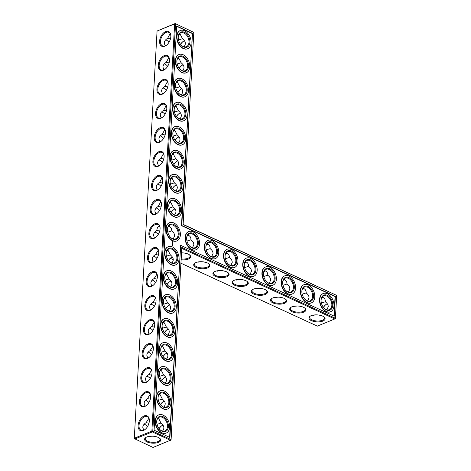 <?xml version="1.0" encoding="UTF-8"?>
<svg xmlns="http://www.w3.org/2000/svg" width="471" height="471" viewBox="0 0 471 471"><rect width="100%" height="100%" fill="white"/><g stroke="black" fill="none" stroke-linecap="round" stroke-linejoin="round"><path stroke-width="0.71" d="M183.125 224.367L193.822 32.381L183.125 224.367L336.683 295.411L335.405 318.278L181.8 247.416L171.055 439.584L152.775 431.153L152.298 431.913L170.579 440.344L171.055 439.584L171.073 439.979L153.004 447.45L134.317 438.619L134.3 438.23L151.874 431.118L174.641 23.915L175.13 23.55L157.067 31.021L134.3 438.23L134.73 439.019L152.298 431.913L151.874 431.118L152.775 431.153L175.542 23.944L174.641 23.915L157.067 31.021M187.364 235.677A8.107 3.497 -176.8 0 0 188.559 235.435M206.563 244.537A8.107 3.497 -176.8 0 0 207.758 244.29M225.762 253.392A8.107 3.497 -176.8 0 0 226.957 253.151M244.961 262.247A8.107 3.497 -176.8 0 0 246.156 262.006M264.166 271.108A8.107 3.497 -176.8 0 0 265.361 270.866M283.365 279.962A8.107 3.497 -176.8 0 0 284.561 279.721M302.565 288.823A8.107 3.497 -176.8 0 0 303.76 288.582M321.77 297.678A8.107 3.497 -176.8 0 0 322.959 297.436M180.623 44.386A8.107 4.94 114.8 0 1 182.954 41.607M179.274 68.407A8.107 4.94 114.8 0 1 181.612 65.628M177.932 92.428A8.107 4.94 114.8 0 1 180.269 89.649M176.59 116.449A8.107 4.94 114.8 0 1 178.927 113.67M175.247 140.47A8.107 4.94 114.8 0 1 177.585 137.691M173.905 164.491A8.107 4.94 114.8 0 1 176.242 161.712M172.563 188.512A8.107 4.94 114.8 0 1 174.9 185.733M171.22 212.533A8.107 4.94 114.8 0 1 173.552 209.754M183.078 224.549L336.683 295.411L335.423 318.673L335.405 318.278L334.928 319.032L181.782 248.388L181.8 247.416M187.222 235.965A7.465 3.22 -176.8 0 0 188.859 235.559M206.422 244.82A7.465 3.22 -176.8 0 0 208.058 244.42M225.621 253.681A7.465 3.22 -176.8 0 0 227.257 253.274M244.826 262.535A7.465 3.22 -176.8 0 0 246.463 262.135M264.025 271.396A7.465 3.22 -176.8 0 0 265.662 270.99M283.224 280.251A7.465 3.22 -176.8 0 0 284.861 279.851M302.423 289.112A7.465 3.22 -176.8 0 0 304.06 288.705M321.628 297.966A7.465 3.22 -176.8 0 0 323.265 297.566M180.546 44.292A7.465 4.551 114.8 0 1 182.777 41.742A7.465 4.551 114.8 0 1 184.326 40.818A7.465 4.551 114.8 0 1 184.479 40.765M179.204 68.313A7.465 4.551 114.8 0 1 181.435 65.763A7.465 4.551 114.8 0 1 182.983 64.845A7.465 4.551 114.8 0 1 183.137 64.786M177.861 92.334A7.465 4.551 114.8 0 1 180.093 89.784A7.465 4.551 114.8 0 1 181.641 88.866A7.465 4.551 114.8 0 1 181.788 88.807M176.519 116.355A7.465 4.551 114.8 0 1 178.75 113.805A7.465 4.551 114.8 0 1 180.299 112.887A7.465 4.551 114.8 0 1 180.446 112.828M175.177 140.376A7.465 4.551 114.8 0 1 177.408 137.826A7.465 4.551 114.8 0 1 178.956 136.908A7.465 4.551 114.8 0 1 179.104 136.849M173.834 164.397A7.465 4.551 114.8 0 1 176.066 161.847A7.465 4.551 114.8 0 1 177.614 160.929A7.465 4.551 114.8 0 1 177.761 160.87M172.492 188.418A7.465 4.551 114.8 0 1 174.723 185.868A7.465 4.551 114.8 0 1 176.272 184.95A7.465 4.551 114.8 0 1 176.419 184.891M171.15 212.439A7.465 4.551 114.8 0 1 173.375 209.889A7.465 4.551 114.8 0 1 174.929 208.971A7.465 4.551 114.8 0 1 175.077 208.912M147.27 426.308A8.107 5.393 -112 0 1 147.517 426.614A7.465 4.969 -112 0 0 147.37 426.42A7.465 4.969 -112 0 0 144.915 424.495A7.465 4.969 -112 0 0 144.15 424.212M148.612 402.287A8.107 5.393 -112 0 1 148.86 402.593A7.465 4.969 -112 0 0 148.712 402.399A7.465 4.969 -112 0 0 146.257 400.474A7.465 4.969 -112 0 0 145.492 400.191M149.955 378.266A8.107 5.393 -112 0 1 150.202 378.572M151.303 354.245A8.107 5.393 -112 0 1 151.544 354.551A7.465 4.969 -112 0 0 151.397 354.357A7.465 4.969 -112 0 0 148.942 352.432A7.465 4.969 -112 0 0 148.177 352.149M152.645 330.224A8.107 5.393 -112 0 1 152.892 330.53A7.465 4.969 -112 0 0 152.739 330.336A7.465 4.969 -112 0 0 150.284 328.411A7.465 4.969 -112 0 0 149.519 328.128M153.988 306.203A8.107 5.393 -112 0 1 154.235 306.509M155.33 282.182A8.107 5.393 -112 0 1 155.577 282.488A7.465 4.969 -112 0 0 155.43 282.294A7.465 4.969 -112 0 0 152.975 280.369A7.465 4.969 -112 0 0 152.21 280.086M156.672 258.161A8.107 5.393 -112 0 1 156.92 258.467A7.465 4.969 -112 0 0 156.772 258.273A7.465 4.969 -112 0 0 154.317 256.348A7.465 4.969 -112 0 0 153.552 256.065M158.015 234.14A8.107 5.393 -112 0 1 158.262 234.446A7.465 4.969 -112 0 0 158.115 234.252A7.465 4.969 -112 0 0 155.66 232.327A7.465 4.969 -112 0 0 154.894 232.044M159.357 210.119A8.107 5.393 -112 0 1 159.604 210.425A7.465 4.969 -112 0 0 159.457 210.231A7.465 4.969 -112 0 0 157.002 208.306A7.465 4.969 -112 0 0 156.237 208.023M160.699 186.098A8.107 5.393 -112 0 1 160.947 186.404M162.042 162.077A8.107 5.393 -112 0 1 162.289 162.383A7.465 4.969 -112 0 0 162.142 162.189A7.465 4.969 -112 0 0 159.687 160.264A7.465 4.969 -112 0 0 158.921 159.981M163.39 138.056A8.107 5.393 -112 0 1 163.631 138.362A7.465 4.969 -112 0 0 163.484 138.168A7.465 4.969 -112 0 0 161.029 136.243A7.465 4.969 -112 0 0 160.264 135.96M164.732 114.035A8.107 5.393 -112 0 1 164.98 114.341M166.075 90.014A8.107 5.393 -112 0 1 166.322 90.32A7.465 4.969 -112 0 0 166.175 90.126A7.465 4.969 -112 0 0 163.714 88.201A7.465 4.969 -112 0 0 162.948 87.918M167.417 65.987A8.107 5.393 -112 0 1 167.664 66.299A7.465 4.969 -112 0 0 167.517 66.105A7.465 4.969 -112 0 0 165.062 64.18A7.465 4.969 -112 0 0 164.297 63.897M168.759 41.966A8.107 5.393 -112 0 1 169.007 42.278A7.465 4.969 -112 0 0 168.859 42.084A7.465 4.969 -112 0 0 166.404 40.159A7.465 4.969 -112 0 0 165.639 39.876M193.822 32.381L175.13 23.55L193.822 32.381M192.504 33.353L181.765 225.521L335.37 296.383L334.263 316.176L180.658 245.314L169.913 437.482L154.094 430.182L176.684 26.052L192.504 33.353L181.465 225.638L335.075 296.5L333.98 316.047M325.82 304.637A8.107 4.94 -65.2 0 0 323.483 307.416M186.981 241.046L190.99 239.745M192.445 247.811L193.816 244.749C193.869 242.901 192.927 241.276 190.99 239.874C190.99 237.708 190.266 236.259 188.812 235.541L187.635 235.223M206.18 249.907L210.196 248.6M211.644 256.671L213.016 253.604C213.069 251.755 212.133 250.136 210.196 248.735C210.19 246.563 209.465 245.12 208.017 244.396L206.834 244.084M225.379 258.762L229.395 257.46M230.849 265.526L232.215 262.465C232.274 260.616 231.332 258.991 229.395 257.59C229.395 255.423 228.665 253.975 227.216 253.257L226.039 252.939M244.579 267.622L248.594 266.315M250.048 274.387L251.414 271.32C251.473 269.471 250.531 267.852 248.594 266.451C248.594 264.278 247.864 262.836 246.415 262.111L245.238 261.799M263.784 276.477L267.793 275.176M269.247 283.242L270.619 280.18C270.672 278.332 269.736 276.707 267.793 275.305C267.793 273.139 267.069 271.69 265.615 270.972L264.437 270.654M282.983 285.338L286.998 284.031M288.452 292.102L289.818 289.035C289.877 287.186 288.935 285.567 286.998 284.166C286.992 281.994 286.268 280.551 284.82 279.827L283.636 279.515M302.182 294.192L306.197 292.885M307.651 300.957L309.017 297.896C309.076 296.047 308.134 294.422 306.197 293.021C306.197 290.854 305.467 289.406 304.019 288.688L302.841 288.37M321.381 303.053L325.396 301.746M326.85 309.818L328.222 306.751C328.275 304.902 327.333 303.283 325.396 301.882C325.396 299.709 324.672 298.267 323.218 297.542L322.04 297.225M180.063 34.407A8.084 3.491 3.2 0 1 178.909 34.636M182.512 38.704L178.521 40.006M183.99 46.788C186.192 43.968 185.698 41.318 182.512 38.834L180.34 34.518L179.174 34.206M181.17 62.725L177.173 64.027M182.648 70.809C184.85 67.989 184.355 65.339 181.17 62.855L178.998 58.539L177.832 58.227M179.828 86.746L175.83 88.048M181.306 94.83C183.507 92.01 183.013 89.36 179.828 86.876L177.655 82.56L176.49 82.248M178.485 110.767L174.488 112.069M179.957 118.851C182.165 116.031 181.671 113.381 178.485 110.897L176.313 106.581L175.141 106.269M177.143 134.788L173.145 136.09M178.615 142.872C180.817 140.058 180.328 137.402 177.143 134.918L174.971 130.602L173.799 130.29M175.801 158.809L171.803 160.111M177.273 166.893C179.475 164.079 178.986 161.423 175.801 158.939L173.628 154.623L172.457 154.311M174.458 182.83L170.461 184.132M175.93 190.914C178.132 188.1 177.644 185.444 174.458 182.966L172.286 178.644L171.114 178.332M173.116 206.851L169.118 208.153M174.588 214.935C176.79 212.121 176.301 209.465 173.116 206.987L170.944 202.671L169.772 202.353M335.423 318.673L317.354 326.144L180.952 263.218M173.275 259.674L170.308 258.308M149.225 436.364A7.465 4.969 -112 0 1 148.966 436.794M146.834 376.17A7.465 4.969 -112 0 1 147.6 376.453A7.465 4.969 -112 0 1 150.055 378.378A7.465 4.969 -112 0 1 150.208 378.56M150.861 304.107A7.465 4.969 -112 0 1 151.627 304.39A7.465 4.969 -112 0 1 154.088 306.315A7.465 4.969 -112 0 1 154.241 306.497M198.379 261.894A7.465 4.969 -112 0 1 198.108 262.347M217.578 270.754A7.465 4.969 -112 0 1 217.308 271.208M157.579 184.002A7.465 4.969 -112 0 1 158.344 184.285A7.465 4.969 -112 0 1 160.799 186.21A7.465 4.969 -112 0 1 160.952 186.392M161.606 111.939A7.465 4.969 -112 0 1 162.371 112.222A7.465 4.969 -112 0 1 164.826 114.147A7.465 4.969 -112 0 1 164.985 114.329M236.778 279.609A7.465 4.969 -112 0 1 236.507 280.062M255.983 288.47A7.465 4.969 -112 0 1 255.706 288.923M275.182 297.325A7.465 4.969 -112 0 1 274.911 297.778M294.381 306.185A7.465 4.969 -112 0 1 294.11 306.639M313.58 315.04A7.465 4.969 -112 0 1 313.309 315.493M181.782 248.388L171.073 439.979M181.765 225.521L181.465 225.638M335.37 296.383L335.075 296.5M180.658 245.314L169.631 437.353M192.209 33.47L176.672 26.299M327.339 303.795A7.465 4.551 -65.2 0 0 325.638 304.772A7.465 4.551 -65.2 0 0 323.412 307.322M184.238 253.015L187.423 253.775M186.675 239.168A7.465 4.969 -112 0 1 189.254 233.881A7.465 4.969 -112 0 1 192.433 234.075A7.465 4.969 -112 0 1 197.296 241.128A7.465 4.969 -112 0 1 194.859 247.728A7.465 4.969 -112 0 1 189.324 245.721M167.776 232.191L171.791 230.884M173.246 238.956L174.611 235.889C174.67 234.046 173.728 232.421 171.791 231.02C171.791 228.847 171.061 227.405 169.613 226.686L168.435 226.368M181.518 253.11L182.165 252.85M203.437 261.87L206.622 262.63M205.874 248.029A7.465 4.969 -112 0 1 208.459 242.742A7.465 4.969 -112 0 1 211.632 242.936A7.465 4.969 -112 0 1 216.495 249.983A7.465 4.969 -112 0 1 214.058 256.583A7.465 4.969 -112 0 1 208.523 254.575M197.184 262.141L201.37 261.711M222.636 270.731L225.827 271.49M225.073 256.883A7.465 4.969 -112 0 1 227.658 251.596A7.465 4.969 -112 0 1 230.831 251.791A7.465 4.969 -112 0 1 235.694 258.844A7.465 4.969 -112 0 1 233.257 265.444A7.465 4.969 -112 0 1 227.723 263.436M216.383 270.996L220.569 270.566M241.841 279.586L245.026 280.345M244.278 265.744A7.465 4.969 -112 0 1 246.857 260.457A7.465 4.969 -112 0 1 250.036 260.651A7.465 4.969 -112 0 1 254.893 267.699A7.465 4.969 -112 0 1 252.456 274.299A7.465 4.969 -112 0 1 246.928 272.291M235.588 279.851L239.768 279.427M261.04 288.44L264.225 289.206M263.477 274.599A7.465 4.969 -112 0 1 266.062 269.312A7.465 4.969 -112 0 1 269.235 269.506A7.465 4.969 -112 0 1 274.098 276.559A7.465 4.969 -112 0 1 271.661 283.159A7.465 4.969 -112 0 1 266.127 281.152M254.787 288.711L258.973 288.281M280.239 297.301L283.424 298.061M282.677 283.46A7.465 4.969 -112 0 1 285.261 278.167A7.465 4.969 -112 0 1 288.435 278.367A7.465 4.969 -112 0 1 293.298 285.414A7.465 4.969 -112 0 1 290.86 292.014A7.465 4.969 -112 0 1 285.326 290.006M273.987 297.566L278.173 297.142M299.438 306.156L302.629 306.921M301.882 292.314A7.465 4.969 -112 0 1 304.46 287.027A7.465 4.969 -112 0 1 307.64 287.222A7.465 4.969 -112 0 1 312.497 294.275A7.465 4.969 -112 0 1 310.059 300.875A7.465 4.969 -112 0 1 304.525 298.867M293.186 306.427L297.372 305.997M318.643 315.017L321.828 315.776M321.081 301.175A7.465 4.969 -112 0 1 323.659 295.882A7.465 4.969 -112 0 1 326.839 296.082A7.465 4.969 -112 0 1 331.696 303.13A7.465 4.969 -112 0 1 329.258 309.73A7.465 4.969 -112 0 1 323.73 307.722M312.391 315.282L316.571 314.852M180.369 34.53A7.448 3.215 3.2 0 1 178.768 34.925M170.455 38.887L167.647 38.286L169.831 34.13L170.355 33.971M178.221 38.145A7.465 4.969 -112 0 1 180.799 32.852A7.465 4.969 -112 0 1 183.973 33.052A7.465 4.969 -112 0 1 188.836 40.1A7.465 4.969 -112 0 1 186.398 46.7A7.465 4.969 -112 0 1 180.864 44.692M169.113 62.908L166.304 62.307L168.483 58.151L169.007 57.992M167.647 38.286C165.545 39.54 164.42 41.089 164.267 42.943L165.15 45.899M176.872 62.166A7.465 4.969 -112 0 1 179.457 56.873A7.465 4.969 -112 0 1 182.63 57.073A7.465 4.969 -112 0 1 187.493 64.121A7.465 4.969 -112 0 1 185.056 70.721A7.465 4.969 -112 0 1 179.522 68.713M167.77 86.929L164.956 86.328L167.14 82.172L167.664 82.013M166.304 62.307C164.202 63.561 163.078 65.11 162.925 66.964L163.808 69.92M175.53 86.187A7.465 4.969 -112 0 1 178.115 80.894A7.465 4.969 -112 0 1 181.288 81.094A7.465 4.969 -112 0 1 186.151 88.142A7.465 4.969 -112 0 1 183.714 94.742A7.465 4.969 -112 0 1 178.179 92.734M166.422 110.95L163.614 110.349L165.798 106.193L166.322 106.034M164.956 86.328C162.86 87.582 161.736 89.131 161.582 90.985L162.466 93.941M174.188 110.208A7.465 4.969 -112 0 1 176.772 104.915A7.465 4.969 -112 0 1 179.946 105.115A7.465 4.969 -112 0 1 184.809 112.163A7.465 4.969 -112 0 1 182.371 118.763A7.465 4.969 -112 0 1 176.837 116.755M165.08 134.971L162.271 134.37L164.456 130.214L164.98 130.055M163.614 110.349C161.518 111.603 160.393 113.152 160.24 115.006L161.117 117.962M172.845 134.229A7.465 4.969 -112 0 1 175.43 128.936A7.465 4.969 -112 0 1 178.603 129.136A7.465 4.969 -112 0 1 183.466 136.184A7.465 4.969 -112 0 1 181.029 142.784A7.465 4.969 -112 0 1 175.495 140.776M163.737 158.992L160.929 158.391L163.113 154.235L163.637 154.076M162.271 134.37C160.175 135.624 159.045 137.173 158.898 139.027L159.775 141.983M171.503 158.25A7.465 4.969 -112 0 1 174.087 152.963A7.465 4.969 -112 0 1 177.261 153.157A7.465 4.969 -112 0 1 182.124 160.205A7.465 4.969 -112 0 1 179.686 166.805A7.465 4.969 -112 0 1 174.152 164.797M162.395 183.019L159.587 182.412L161.771 178.256L162.295 178.097M160.929 158.391C158.827 159.645 157.703 161.194 157.555 163.048L158.433 166.004M170.161 182.271A7.465 4.969 -112 0 1 172.739 176.984A7.465 4.969 -112 0 1 175.918 177.178A7.465 4.969 -112 0 1 180.782 184.226A7.465 4.969 -112 0 1 178.344 190.826A7.465 4.969 -112 0 1 172.81 188.818M161.053 207.04L158.244 206.433L160.428 202.283L160.952 202.118M159.587 182.412C157.485 183.666 156.36 185.215 156.213 187.069L157.09 190.025M168.818 206.292A7.465 4.969 -112 0 1 171.397 201.005A7.465 4.969 -112 0 1 174.576 201.199A7.465 4.969 -112 0 1 179.433 208.247A7.465 4.969 -112 0 1 176.996 214.847A7.465 4.969 -112 0 1 171.468 212.839M168.671 226.398A7.448 3.215 3.2 0 1 168.371 226.463M158.244 206.433C156.142 207.687 155.018 209.236 154.865 211.09L155.748 214.046M165.621 31.598A8.107 4.94 114.8 0 1 170.832 35.784A8.107 4.94 114.8 0 1 166.487 45.204A8.107 4.94 114.8 0 1 159.604 42.243A8.107 4.94 114.8 0 1 165.621 31.598M164.279 55.619A8.107 4.94 114.8 0 1 169.489 59.805A8.107 4.94 114.8 0 1 165.144 69.225A8.107 4.94 114.8 0 1 158.262 66.264A8.107 4.94 114.8 0 1 164.279 55.619M162.937 79.64A8.107 4.94 114.8 0 1 168.147 83.826A8.107 4.94 114.8 0 1 163.802 93.246A8.107 4.94 114.8 0 1 156.92 90.285A8.107 4.94 114.8 0 1 162.937 79.64M161.594 103.661A8.107 4.94 114.8 0 1 166.805 107.847A8.107 4.94 114.8 0 1 162.46 117.267A8.107 4.94 114.8 0 1 155.571 114.306A8.107 4.94 114.8 0 1 161.594 103.661M160.246 127.682A8.107 4.94 114.8 0 1 165.462 131.868A8.107 4.94 114.8 0 1 161.117 141.288A8.107 4.94 114.8 0 1 154.229 138.327A8.107 4.94 114.8 0 1 160.246 127.682M158.904 151.703A8.107 4.94 114.8 0 1 164.12 155.889A8.107 4.94 114.8 0 1 159.775 165.309A8.107 4.94 114.8 0 1 152.887 162.348A8.107 4.94 114.8 0 1 158.904 151.703M157.561 175.724A8.107 4.94 114.8 0 1 162.778 179.91A8.107 4.94 114.8 0 1 158.427 189.33A8.107 4.94 114.8 0 1 151.544 186.369A8.107 4.94 114.8 0 1 157.561 175.724M156.219 199.745A8.107 4.94 114.8 0 1 161.429 203.931A8.107 4.94 114.8 0 1 157.084 213.351A8.107 4.94 114.8 0 1 150.202 210.39A8.107 4.94 114.8 0 1 156.219 199.745M148.86 233.339A8.107 4.94 -65.2 0 0 155.742 237.372A8.107 4.94 -65.2 0 0 160.087 227.952A8.107 4.94 -65.2 0 0 154.541 223.919A8.107 4.94 -65.2 0 0 148.86 233.339M152.716 262.394A8.107 4.94 -65.2 0 0 154.4 261.393A8.107 4.94 -65.2 0 0 158.745 251.973A8.107 4.94 -65.2 0 0 153.087 247.993A8.107 4.94 -65.2 0 0 147.5 257.649A8.107 4.94 -65.2 0 0 152.716 262.394M151.374 286.415A8.107 4.94 -65.2 0 0 153.057 285.414A8.107 4.94 -65.2 0 0 157.402 275.994A8.107 4.94 -65.2 0 0 151.744 272.014A8.107 4.94 -65.2 0 0 146.157 281.67A8.107 4.94 -65.2 0 0 151.374 286.415M150.031 310.436A8.107 4.94 -65.2 0 0 151.715 309.435A8.107 4.94 -65.2 0 0 156.06 300.015A8.107 4.94 -65.2 0 0 150.402 296.035A8.107 4.94 -65.2 0 0 144.815 305.691A8.107 4.94 -65.2 0 0 150.031 310.436M148.689 334.457A8.107 4.94 -65.2 0 0 150.373 333.456A8.107 4.94 -65.2 0 0 154.718 324.036A8.107 4.94 -65.2 0 0 149.06 320.056A8.107 4.94 -65.2 0 0 143.472 329.712A8.107 4.94 -65.2 0 0 148.689 334.457M147.346 358.478A8.107 4.94 -65.2 0 0 149.03 357.477A8.107 4.94 -65.2 0 0 153.375 348.057A8.107 4.94 -65.2 0 0 147.717 344.077A8.107 4.94 -65.2 0 0 142.13 353.733A8.107 4.94 -65.2 0 0 147.346 358.478M146.004 382.499A8.107 4.94 -65.2 0 0 147.688 381.498A8.107 4.94 -65.2 0 0 152.033 372.078A8.107 4.94 -65.2 0 0 146.375 368.098A8.107 4.94 -65.2 0 0 140.788 377.754A8.107 4.94 -65.2 0 0 146.004 382.499M144.662 406.52A8.107 4.94 -65.2 0 0 146.34 405.519A8.107 4.94 -65.2 0 0 150.691 396.099A8.107 4.94 -65.2 0 0 145.033 392.119A8.107 4.94 -65.2 0 0 139.445 401.775A8.107 4.94 -65.2 0 0 144.662 406.52M143.314 430.541A8.107 4.94 -65.2 0 0 144.997 429.54A8.107 4.94 -65.2 0 0 149.342 420.12A8.107 4.94 -65.2 0 0 143.684 416.14A8.107 4.94 -65.2 0 0 138.103 425.796A8.107 4.94 -65.2 0 0 143.314 430.541M158.25 437.418A8.084 3.491 3.2 0 1 159.84 438.413A8.084 3.491 3.2 0 1 152.457 443.164A8.084 3.491 3.2 0 1 145.657 437.618A8.084 3.491 3.2 0 1 158.25 437.418M170.867 257.796A8.107 4.94 -65.2 0 0 168.536 260.575M169.525 281.817A8.107 4.94 -65.2 0 0 167.187 284.596M168.182 305.838A8.107 4.94 -65.2 0 0 165.845 308.617M166.84 329.859A8.107 4.94 -65.2 0 0 164.503 332.638M165.498 353.886A8.107 4.94 -65.2 0 0 163.16 356.659M164.155 377.907A8.107 4.94 -65.2 0 0 161.818 380.68M162.813 401.928A8.107 4.94 -65.2 0 0 160.476 404.701M161.471 425.949A8.107 4.94 -65.2 0 0 159.133 428.722M265.238 294.493A8.107 3.497 -176.8 0 0 266.604 290.525A8.107 3.497 -176.8 0 0 259.598 288.305A8.107 3.497 -176.8 0 0 252.385 289.73A8.107 3.497 -176.8 0 0 254.54 294.375A8.107 3.497 -176.8 0 0 265.238 294.493M246.039 285.632A8.107 3.497 -176.8 0 0 247.405 281.67A8.107 3.497 -176.8 0 0 240.398 279.45A8.107 3.497 -176.8 0 0 233.186 280.875A8.107 3.497 -176.8 0 0 235.335 285.52A8.107 3.497 -176.8 0 0 246.039 285.632M226.839 276.777A8.107 3.497 -176.8 0 0 228.2 272.809A8.107 3.497 -176.8 0 0 221.193 270.589A8.107 3.497 -176.8 0 0 213.987 272.014A8.107 3.497 -176.8 0 0 216.136 276.665A8.107 3.497 -176.8 0 0 226.839 276.777M207.634 267.917A8.107 3.497 -176.8 0 0 209 263.954A8.107 3.497 -176.8 0 0 201.994 261.735A8.107 3.497 -176.8 0 0 194.782 263.159A8.107 3.497 -176.8 0 0 196.937 267.805A8.107 3.497 -176.8 0 0 207.634 267.917M181.147 259.751A8.107 3.497 -176.8 0 0 188.435 259.062A8.107 3.497 -176.8 0 0 189.801 255.094A8.107 3.497 -176.8 0 0 181.535 252.85M322.841 321.063A8.107 3.497 -176.8 0 0 324.207 317.101A8.107 3.497 -176.8 0 0 317.201 314.881A8.107 3.497 -176.8 0 0 309.989 316.306A8.107 3.497 -176.8 0 0 312.138 320.951A8.107 3.497 -176.8 0 0 322.841 321.063M303.642 312.208A8.107 3.497 -176.8 0 0 305.008 308.24A8.107 3.497 -176.8 0 0 297.996 306.02A8.107 3.497 -176.8 0 0 290.79 307.445A8.107 3.497 -176.8 0 0 292.938 312.09A8.107 3.497 -176.8 0 0 303.642 312.208M284.437 303.348A8.107 3.497 -176.8 0 0 285.803 299.385A8.107 3.497 -176.8 0 0 278.797 297.166A8.107 3.497 -176.8 0 0 271.584 298.59A8.107 3.497 -176.8 0 0 273.739 303.236A8.107 3.497 -176.8 0 0 284.437 303.348M148.966 423.229L146.157 422.622C144.055 423.876 142.931 425.431 142.778 427.279L143.661 430.235M152.204 436.17L148.077 436.593M150.308 399.208L147.5 398.601C145.398 399.855 144.273 401.41 144.126 403.258L145.003 406.214M151.65 375.187L148.842 374.58C146.74 375.834 145.616 377.389 145.468 379.237L146.346 382.193M152.993 351.166L150.184 350.559C148.088 351.813 146.958 353.368 146.811 355.216L147.688 358.172M154.335 327.145L151.527 326.538C149.431 327.792 148.306 329.347 148.153 331.195L149.03 334.151M155.683 303.124L152.869 302.517C150.773 303.771 149.648 305.326 149.495 307.174L150.379 310.13M157.026 279.103L154.217 278.496C152.115 279.75 150.991 281.305 150.838 283.153L151.721 286.109M158.368 255.082L155.56 254.475C153.458 255.729 152.333 257.284 152.18 259.132L153.063 262.088M159.604 226.133C157.962 226.533 157.061 227.864 156.89 230.125L156.878 230.466L159.704 231.073M156.878 230.466C154.794 231.72 153.676 233.269 153.522 235.111L154.406 238.067M187.576 48.754A9.814 6.529 -112 0 1 187.429 48.813A9.814 6.529 -112 0 1 180.063 46.07A9.814 6.529 -112 0 1 176.684 36.455A9.814 6.529 -112 0 1 180.069 30.621A9.814 6.529 -112 0 1 180.216 30.562M186.233 72.775A9.814 6.529 -112 0 1 186.086 72.834A9.814 6.529 -112 0 1 178.721 70.091A9.814 6.529 -112 0 1 175.336 60.476A9.814 6.529 -112 0 1 178.727 54.642A9.814 6.529 -112 0 1 178.874 54.583M184.885 96.796A9.814 6.529 -112 0 1 184.738 96.855A9.814 6.529 -112 0 1 177.379 94.112A9.814 6.529 -112 0 1 173.993 84.497A9.814 6.529 -112 0 1 177.379 78.663A9.814 6.529 -112 0 1 177.532 78.604M183.543 120.817A9.814 6.529 -112 0 1 183.396 120.876A9.814 6.529 -112 0 1 176.03 118.133A9.814 6.529 -112 0 1 172.651 108.518A9.814 6.529 -112 0 1 176.036 102.684A9.814 6.529 -112 0 1 176.189 102.625M182.2 144.838A9.814 6.529 -112 0 1 182.053 144.897A9.814 6.529 -112 0 1 174.688 142.154A9.814 6.529 -112 0 1 171.309 132.539A9.814 6.529 -112 0 1 174.694 126.705A9.814 6.529 -112 0 1 174.847 126.646M180.858 168.859A9.814 6.529 -112 0 1 180.711 168.918A9.814 6.529 -112 0 1 173.346 166.175A9.814 6.529 -112 0 1 169.966 156.566A9.814 6.529 -112 0 1 173.352 150.726A9.814 6.529 -112 0 1 173.499 150.667M179.516 192.88A9.814 6.529 -112 0 1 179.369 192.945A9.814 6.529 -112 0 1 172.003 190.196A9.814 6.529 -112 0 1 168.624 180.587A9.814 6.529 -112 0 1 172.009 174.747A9.814 6.529 -112 0 1 172.156 174.688M178.173 216.901A9.814 6.529 -112 0 1 178.026 216.966A9.814 6.529 -112 0 1 170.661 214.217A9.814 6.529 -112 0 1 167.282 204.608A9.814 6.529 -112 0 1 170.667 198.768A9.814 6.529 -112 0 1 170.814 198.709M176.831 240.922A9.814 6.529 -112 0 1 176.684 240.987A9.814 6.529 -112 0 1 169.319 238.244A9.814 6.529 -112 0 1 165.939 228.629A9.814 6.529 -112 0 1 169.325 222.789A9.814 6.529 -112 0 1 169.472 222.73M172.121 244.172L171.939 243.866L172.121 244.172M172.963 241.941L172.251 241.611L172.433 242.33L172.969 242.2L172.551 241.446M172.71 242.718L172.333 242.818L172.698 243.083L172.639 242.748M172.692 243.189L172.309 243.195L172.698 243.584L172.692 243.189M172.716 243.701L172.315 243.489L172.298 243.837L172.663 243.719M172.415 244.243L172.639 244.59L172.374 244.261M172.639 245.044L172.262 244.537L172.61 245.055M172.627 245.197L172.233 244.985L172.598 245.208M172.604 245.668L172.221 245.167L172.574 245.685M175.489 264.943A9.814 6.529 -112 0 1 175.342 265.008A9.814 6.529 -112 0 1 167.976 262.265A9.814 6.529 -112 0 1 164.597 252.65A9.814 6.529 -112 0 1 167.982 246.81A9.814 6.529 -112 0 1 168.129 246.751M174.146 288.964A9.814 6.529 -112 0 1 173.999 289.029A9.814 6.529 -112 0 1 166.634 286.286A9.814 6.529 -112 0 1 163.249 276.671A9.814 6.529 -112 0 1 166.64 270.831A9.814 6.529 -112 0 1 166.787 270.772M172.798 312.985A9.814 6.529 -112 0 1 172.657 313.05A9.814 6.529 -112 0 1 165.292 310.307A9.814 6.529 -112 0 1 161.906 300.692A9.814 6.529 -112 0 1 165.297 294.852A9.814 6.529 -112 0 1 165.445 294.793M171.456 337.006A9.814 6.529 -112 0 1 171.309 337.071A9.814 6.529 -112 0 1 163.943 334.328A9.814 6.529 -112 0 1 160.564 324.713A9.814 6.529 -112 0 1 163.949 318.873A9.814 6.529 -112 0 1 164.102 318.814M196.03 249.777A9.814 6.529 -112 0 1 195.883 249.842A9.814 6.529 -112 0 1 188.518 247.098A9.814 6.529 -112 0 1 185.138 237.484A9.814 6.529 -112 0 1 188.524 231.644A9.814 6.529 -112 0 1 188.671 231.591M170.113 361.027A9.814 6.529 -112 0 1 169.966 361.092A9.814 6.529 -112 0 1 162.601 358.349A9.814 6.529 -112 0 1 159.222 348.734A9.814 6.529 -112 0 1 162.607 342.894A9.814 6.529 -112 0 1 162.76 342.835M168.771 385.048A9.814 6.529 -112 0 1 168.624 385.113A9.814 6.529 -112 0 1 161.259 382.37A9.814 6.529 -112 0 1 157.879 372.755A9.814 6.529 -112 0 1 161.265 366.915A9.814 6.529 -112 0 1 161.412 366.856M167.429 409.069A9.814 6.529 -112 0 1 167.282 409.134A9.814 6.529 -112 0 1 159.916 406.391A9.814 6.529 -112 0 1 156.537 396.776A9.814 6.529 -112 0 1 159.922 390.936A9.814 6.529 -112 0 1 160.069 390.877M166.086 433.09A9.814 6.529 -112 0 1 165.939 433.155A9.814 6.529 -112 0 1 158.574 430.412A9.814 6.529 -112 0 1 155.195 420.797A9.814 6.529 -112 0 1 158.58 414.957A9.814 6.529 -112 0 1 158.727 414.898M215.229 258.638A9.814 6.529 -112 0 1 215.082 258.703A9.814 6.529 -112 0 1 207.717 255.953A9.814 6.529 -112 0 1 204.337 246.345A9.814 6.529 -112 0 1 207.723 240.504A9.814 6.529 -112 0 1 207.876 240.445M234.434 267.493A9.814 6.529 -112 0 1 234.287 267.557A9.814 6.529 -112 0 1 226.922 264.814A9.814 6.529 -112 0 1 223.542 255.2A9.814 6.529 -112 0 1 226.928 249.359A9.814 6.529 -112 0 1 227.075 249.306M253.633 276.353A9.814 6.529 -112 0 1 253.486 276.412A9.814 6.529 -112 0 1 246.121 273.669A9.814 6.529 -112 0 1 242.742 264.06A9.814 6.529 -112 0 1 246.127 258.22A9.814 6.529 -112 0 1 246.274 258.161M272.833 285.208A9.814 6.529 -112 0 1 272.685 285.273A9.814 6.529 -112 0 1 265.32 282.529A9.814 6.529 -112 0 1 261.941 272.915A9.814 6.529 -112 0 1 265.326 267.075A9.814 6.529 -112 0 1 265.473 267.022M292.032 294.069A9.814 6.529 -112 0 1 291.885 294.128A9.814 6.529 -112 0 1 284.525 291.384A9.814 6.529 -112 0 1 281.14 281.77A9.814 6.529 -112 0 1 284.525 275.935A9.814 6.529 -112 0 1 284.678 275.876M311.237 302.924A9.814 6.529 -112 0 1 311.09 302.988A9.814 6.529 -112 0 1 303.724 300.245A9.814 6.529 -112 0 1 300.345 290.631A9.814 6.529 -112 0 1 303.73 284.79A9.814 6.529 -112 0 1 303.877 284.737M330.436 311.784A9.814 6.529 -112 0 1 330.289 311.843A9.814 6.529 -112 0 1 322.923 309.1A9.814 6.529 -112 0 1 319.544 299.485A9.814 6.529 -112 0 1 322.929 293.651A9.814 6.529 -112 0 1 323.077 293.592M181.2 258.891A7.465 3.22 -176.8 0 0 188.006 258.273A7.465 3.22 -176.8 0 0 190.084 256.206A7.465 3.22 -176.8 0 0 189.507 254.858M195.1 262.953A7.465 3.22 -176.8 0 0 194.376 264.231A7.465 3.22 -176.8 0 0 198.962 267.499A7.465 3.22 -176.8 0 0 207.205 267.128A7.465 3.22 -176.8 0 0 209.289 265.067A7.465 3.22 -176.8 0 0 208.706 263.713M192.91 233.322A8.107 5.393 -112 0 1 198.067 244.985A8.107 5.393 -112 0 1 189.424 245.838A8.107 5.393 -112 0 1 186.663 239.015A8.107 5.393 -112 0 1 192.91 233.322M168.023 227.104A7.465 3.22 -176.8 0 0 169.66 226.704M167.476 230.313A7.465 4.969 -112 0 1 170.055 225.026A7.465 4.969 -112 0 1 173.234 225.22A7.465 4.969 -112 0 1 178.091 232.268A7.465 4.969 -112 0 1 175.654 238.868A7.465 4.969 -112 0 1 170.125 236.86M214.305 271.808A7.465 3.22 -176.8 0 0 213.575 273.092A7.465 3.22 -176.8 0 0 218.161 276.353A7.465 3.22 -176.8 0 0 226.41 275.988A7.465 3.22 -176.8 0 0 228.488 273.922A7.465 3.22 -176.8 0 0 227.911 272.574M212.109 242.182A8.107 5.393 -112 0 1 217.272 253.845A8.107 5.393 -112 0 1 208.624 254.699A8.107 5.393 -112 0 1 205.862 247.87A8.107 5.393 -112 0 1 212.109 242.182M233.504 280.669A7.465 3.22 -176.8 0 0 232.78 281.946A7.465 3.22 -176.8 0 0 237.366 285.214A7.465 3.22 -176.8 0 0 245.609 284.843A7.465 3.22 -176.8 0 0 247.687 282.783A7.465 3.22 -176.8 0 0 247.11 281.428M231.308 251.037A8.107 5.393 -112 0 1 236.471 262.7A8.107 5.393 -112 0 1 227.829 263.554A8.107 5.393 -112 0 1 225.067 256.73A8.107 5.393 -112 0 1 231.308 251.037M252.703 289.524A7.465 3.22 -176.8 0 0 251.979 290.807A7.465 3.22 -176.8 0 0 256.565 294.069A7.465 3.22 -176.8 0 0 264.808 293.704A7.465 3.22 -176.8 0 0 266.886 291.637A7.465 3.22 -176.8 0 0 266.309 290.289M250.507 259.898A8.107 5.393 -112 0 1 255.671 271.561A8.107 5.393 -112 0 1 247.028 272.415A8.107 5.393 -112 0 1 244.266 265.585A8.107 5.393 -112 0 1 250.507 259.898M271.902 298.384A7.465 3.22 -176.8 0 0 271.178 299.662A7.465 3.22 -176.8 0 0 275.765 302.93A7.465 3.22 -176.8 0 0 284.013 302.559A7.465 3.22 -176.8 0 0 286.091 300.498A7.465 3.22 -176.8 0 0 285.508 299.144M269.712 268.753A8.107 5.393 -112 0 1 274.87 280.416A8.107 5.393 -112 0 1 266.227 281.269A8.107 5.393 -112 0 1 263.466 274.446A8.107 5.393 -112 0 1 269.712 268.753M291.107 307.239A7.465 3.22 -176.8 0 0 290.377 308.523A7.465 3.22 -176.8 0 0 294.964 311.784A7.465 3.22 -176.8 0 0 303.212 311.419A7.465 3.22 -176.8 0 0 305.29 309.353A7.465 3.22 -176.8 0 0 304.713 308.005M288.911 277.607A8.107 5.393 -112 0 1 294.075 289.276A8.107 5.393 -112 0 1 285.426 290.124A8.107 5.393 -112 0 1 282.671 283.301A8.107 5.393 -112 0 1 288.911 277.607M310.307 316.1A7.465 3.22 -176.8 0 0 309.582 317.377A7.465 3.22 -176.8 0 0 314.169 320.639A7.465 3.22 -176.8 0 0 322.411 320.274A7.465 3.22 -176.8 0 0 324.49 318.213A7.465 3.22 -176.8 0 0 323.913 316.859M308.111 286.468A8.107 5.393 -112 0 1 313.274 298.131A8.107 5.393 -112 0 1 304.631 298.985A8.107 5.393 -112 0 1 301.87 292.161A8.107 5.393 -112 0 1 308.111 286.468M327.316 295.323A8.107 5.393 -112 0 1 332.473 306.992A8.107 5.393 -112 0 1 323.83 307.84A8.107 5.393 -112 0 1 321.069 301.016A8.107 5.393 -112 0 1 327.316 295.323M166.669 45.051A7.465 4.551 114.8 0 1 162.548 45.893A7.465 4.551 114.8 0 1 160.823 39.211A7.465 4.551 114.8 0 1 166.051 32.387A7.465 4.551 114.8 0 1 168.801 32.334A7.465 4.551 114.8 0 1 170.838 36.02M184.449 32.293A8.107 5.393 -112 0 1 189.613 43.962A8.107 5.393 -112 0 1 180.97 44.81A8.107 5.393 -112 0 1 178.209 37.986A8.107 5.393 -112 0 1 184.449 32.293M165.327 69.072A7.465 4.551 114.8 0 1 161.2 69.914A7.465 4.551 114.8 0 1 159.481 63.232A7.465 4.551 114.8 0 1 164.709 56.408A7.465 4.551 114.8 0 1 167.458 56.355A7.465 4.551 114.8 0 1 169.495 60.041M183.107 56.314A8.107 5.393 -112 0 1 188.27 67.983A8.107 5.393 -112 0 1 179.628 68.831A8.107 5.393 -112 0 1 176.866 62.007A8.107 5.393 -112 0 1 183.107 56.314M163.985 93.093A7.465 4.551 114.8 0 1 159.857 93.935A7.465 4.551 114.8 0 1 158.138 87.253A7.465 4.551 114.8 0 1 163.366 80.429A7.465 4.551 114.8 0 1 166.116 80.376A7.465 4.551 114.8 0 1 168.153 84.062M181.765 80.335A8.107 5.393 -112 0 1 186.928 92.004A8.107 5.393 -112 0 1 178.279 92.852A8.107 5.393 -112 0 1 175.524 86.028A8.107 5.393 -112 0 1 181.765 80.335M162.642 117.114A7.465 4.551 114.8 0 1 158.515 117.956A7.465 4.551 114.8 0 1 156.796 111.274A7.465 4.551 114.8 0 1 162.018 104.45A7.465 4.551 114.8 0 1 164.773 104.397A7.465 4.551 114.8 0 1 166.811 108.083M180.422 104.356A8.107 5.393 -112 0 1 185.586 116.025A8.107 5.393 -112 0 1 176.937 116.873A8.107 5.393 -112 0 1 174.176 110.049A8.107 5.393 -112 0 1 180.422 104.356M161.3 141.141A7.465 4.551 114.8 0 1 157.173 141.977A7.465 4.551 114.8 0 1 155.454 135.295A7.465 4.551 114.8 0 1 160.676 128.471A7.465 4.551 114.8 0 1 163.431 128.418A7.465 4.551 114.8 0 1 165.468 132.104M179.08 128.383A8.107 5.393 -112 0 1 184.238 140.046A8.107 5.393 -112 0 1 175.595 140.9A8.107 5.393 -112 0 1 172.833 134.07A8.107 5.393 -112 0 1 179.08 128.383M159.957 165.162A7.465 4.551 114.8 0 1 155.83 165.998A7.465 4.551 114.8 0 1 154.111 159.316A7.465 4.551 114.8 0 1 159.333 152.492A7.465 4.551 114.8 0 1 162.089 152.439A7.465 4.551 114.8 0 1 164.126 156.125M177.738 152.404A8.107 5.393 -112 0 1 182.895 164.067A8.107 5.393 -112 0 1 174.252 164.921A8.107 5.393 -112 0 1 171.491 158.091A8.107 5.393 -112 0 1 177.738 152.404M158.615 189.183A7.465 4.551 114.8 0 1 154.488 190.019A7.465 4.551 114.8 0 1 152.769 183.337A7.465 4.551 114.8 0 1 157.991 176.513A7.465 4.551 114.8 0 1 160.741 176.46A7.465 4.551 114.8 0 1 162.783 180.146M176.395 176.425A8.107 5.393 -112 0 1 181.553 188.088A8.107 5.393 -112 0 1 172.91 188.942A8.107 5.393 -112 0 1 170.149 182.112A8.107 5.393 -112 0 1 176.395 176.425M157.267 213.204A7.465 4.551 114.8 0 1 153.146 214.046A7.465 4.551 114.8 0 1 151.421 207.358A7.465 4.551 114.8 0 1 156.649 200.534A7.465 4.551 114.8 0 1 159.398 200.481A7.465 4.551 114.8 0 1 161.435 204.167M175.047 200.446A8.107 5.393 -112 0 1 180.21 212.109A8.107 5.393 -112 0 1 171.568 212.963A8.107 5.393 -112 0 1 168.806 206.133A8.107 5.393 -112 0 1 175.047 200.446M168.159 226.822A8.107 3.497 -176.8 0 0 169.354 226.575M160.093 228.188A7.465 4.551 -65.2 0 0 158.056 224.502A7.465 4.551 -65.2 0 0 152.792 226.374A7.465 4.551 -65.2 0 0 149.76 233.375A7.465 4.551 -65.2 0 0 151.803 238.067A7.465 4.551 -65.2 0 0 155.925 237.225M158.751 252.209A7.465 4.551 -65.2 0 0 156.713 248.523A7.465 4.551 -65.2 0 0 149.454 253.398A7.465 4.551 -65.2 0 0 150.461 262.088A7.465 4.551 -65.2 0 0 153.21 262.029A7.465 4.551 -65.2 0 0 154.582 261.246M157.408 276.23A7.465 4.551 -65.2 0 0 155.371 272.544A7.465 4.551 -65.2 0 0 148.112 277.419A7.465 4.551 -65.2 0 0 149.113 286.109A7.465 4.551 -65.2 0 0 151.868 286.05A7.465 4.551 -65.2 0 0 153.24 285.267M156.066 300.251A7.465 4.551 -65.2 0 0 154.029 296.565A7.465 4.551 -65.2 0 0 146.769 301.44A7.465 4.551 -65.2 0 0 147.77 310.13A7.465 4.551 -65.2 0 0 150.526 310.071A7.465 4.551 -65.2 0 0 151.898 309.288M154.724 324.272A7.465 4.551 -65.2 0 0 152.686 320.586A7.465 4.551 -65.2 0 0 145.427 325.461A7.465 4.551 -65.2 0 0 146.428 334.151A7.465 4.551 -65.2 0 0 149.183 334.092A7.465 4.551 -65.2 0 0 150.555 333.309M153.381 348.293A7.465 4.551 -65.2 0 0 151.344 344.607A7.465 4.551 -65.2 0 0 144.085 349.482A7.465 4.551 -65.2 0 0 145.086 358.172A7.465 4.551 -65.2 0 0 147.841 358.113A7.465 4.551 -65.2 0 0 149.213 357.33M152.039 372.314A7.465 4.551 -65.2 0 0 150.002 368.628A7.465 4.551 -65.2 0 0 142.742 373.503A7.465 4.551 -65.2 0 0 143.743 382.193A7.465 4.551 -65.2 0 0 146.493 382.134A7.465 4.551 -65.2 0 0 147.87 381.351M150.696 396.335A7.465 4.551 -65.2 0 0 148.653 392.649A7.465 4.551 -65.2 0 0 141.394 397.524A7.465 4.551 -65.2 0 0 142.401 406.214A7.465 4.551 -65.2 0 0 145.15 406.155A7.465 4.551 -65.2 0 0 146.528 405.372M149.348 420.356A7.465 4.551 -65.2 0 0 147.311 416.67A7.465 4.551 -65.2 0 0 140.052 421.545A7.465 4.551 -65.2 0 0 141.059 430.235A7.465 4.551 -65.2 0 0 143.808 430.182A7.465 4.551 -65.2 0 0 145.18 429.393M159.545 438.171A7.448 3.215 3.2 0 1 160.122 439.52A7.448 3.215 3.2 0 1 152.504 442.31A7.448 3.215 3.2 0 1 145.251 438.689A7.448 3.215 3.2 0 1 145.975 437.412M172.392 256.954A7.465 4.551 -65.2 0 0 170.69 257.931A7.465 4.551 -65.2 0 0 168.459 260.481M171.05 280.975A7.465 4.551 -65.2 0 0 169.348 281.958A7.465 4.551 -65.2 0 0 167.117 284.502M169.701 304.996A7.465 4.551 -65.2 0 0 168.006 305.979A7.465 4.551 -65.2 0 0 165.774 308.523M168.359 329.017A7.465 4.551 -65.2 0 0 166.663 330A7.465 4.551 -65.2 0 0 164.432 332.55M167.017 353.038A7.465 4.551 -65.2 0 0 165.321 354.021A7.465 4.551 -65.2 0 0 163.09 356.571M165.674 377.059A7.465 4.551 -65.2 0 0 163.979 378.042A7.465 4.551 -65.2 0 0 161.747 380.592M164.332 401.08A7.465 4.551 -65.2 0 0 162.636 402.063A7.465 4.551 -65.2 0 0 160.405 404.613M162.99 425.101A7.465 4.551 -65.2 0 0 161.288 426.084A7.465 4.551 -65.2 0 0 159.063 428.634M157.685 418.542L158.857 418.86L161.029 423.176C164.214 425.66 164.703 428.31 162.501 431.124M161.029 423.04L157.031 424.347M146.157 422.622L148.865 418.313M157.438 437.082L154.311 436.334M159.027 394.521L160.199 394.839L162.371 399.155C165.556 401.639 166.045 404.289 163.843 407.103M162.371 399.019L158.374 400.326M147.5 398.601L150.208 394.292M160.37 370.5L161.541 370.818L163.714 375.134C166.899 377.618 167.388 380.268 165.186 383.082M163.714 374.998L159.716 376.305M148.842 374.58L151.55 370.271M161.712 346.479L162.884 346.797L165.056 351.113C168.241 353.597 168.73 356.247 166.528 359.061M165.056 350.977L161.058 352.284M150.184 350.559L152.892 346.25M163.054 322.458L164.226 322.776L166.398 327.092C169.584 329.576 170.078 332.226 167.87 335.04M166.398 326.956L162.401 328.258M151.527 326.538L154.235 322.229M164.403 298.437L165.568 298.755L167.741 303.071C170.926 305.555 171.42 308.205 169.219 311.019M167.741 302.935L163.743 304.237M152.869 302.517L155.577 298.208M165.745 274.416L166.911 274.734L169.083 279.05C172.268 281.534 172.763 284.184 170.561 286.998M169.083 278.914L165.085 280.216M154.217 278.496L156.92 274.187M167.087 250.395L168.253 250.713L170.425 255.029C173.611 257.513 174.105 260.163 171.903 262.977M170.431 254.893L166.434 256.195M155.56 254.475L158.268 250.166M176.978 36.338A9.814 6.529 68 0 0 180.358 45.952A9.814 6.529 68 0 0 187.723 48.696A9.814 6.529 68 0 0 190.096 37.15A9.814 6.529 68 0 0 180.364 30.497A9.814 6.529 68 0 0 176.978 36.338M175.636 60.359A9.814 6.529 68 0 0 179.015 69.973A9.814 6.529 68 0 0 186.381 72.717A9.814 6.529 68 0 0 188.753 61.171A9.814 6.529 68 0 0 179.021 54.518A9.814 6.529 68 0 0 175.636 60.359M174.294 84.38A9.814 6.529 68 0 0 177.673 93.994A9.814 6.529 68 0 0 185.038 96.738A9.814 6.529 68 0 0 187.411 85.192A9.814 6.529 68 0 0 177.679 78.539A9.814 6.529 68 0 0 174.294 84.38M172.945 108.401A9.814 6.529 68 0 0 176.331 118.015A9.814 6.529 68 0 0 183.696 120.759A9.814 6.529 68 0 0 186.069 109.213A9.814 6.529 68 0 0 176.337 102.56A9.814 6.529 68 0 0 172.945 108.401M171.603 132.422A9.814 6.529 68 0 0 174.982 142.036A9.814 6.529 68 0 0 182.348 144.78A9.814 6.529 68 0 0 184.72 133.234A9.814 6.529 68 0 0 174.988 126.587A9.814 6.529 68 0 0 171.603 132.422M170.261 156.443A9.814 6.529 68 0 0 173.64 166.057A9.814 6.529 68 0 0 181.005 168.801A9.814 6.529 68 0 0 183.378 157.255A9.814 6.529 68 0 0 173.646 150.608A9.814 6.529 68 0 0 170.261 156.443M168.918 180.464A9.814 6.529 68 0 0 172.298 190.078A9.814 6.529 68 0 0 179.663 192.822A9.814 6.529 68 0 0 182.036 181.276A9.814 6.529 68 0 0 172.304 174.629A9.814 6.529 68 0 0 168.918 180.464M167.576 204.485A9.814 6.529 68 0 0 170.955 214.099A9.814 6.529 68 0 0 178.321 216.843A9.814 6.529 68 0 0 180.693 205.297A9.814 6.529 68 0 0 170.961 198.65A9.814 6.529 68 0 0 167.576 204.485M166.234 228.506A9.814 6.529 68 0 0 169.613 238.12A9.814 6.529 68 0 0 176.978 240.864A9.814 6.529 68 0 0 179.351 229.318A9.814 6.529 68 0 0 169.619 222.671A9.814 6.529 68 0 0 166.234 228.506M172.686 244.155L172.357 244.208M164.891 252.527A9.814 6.529 68 0 0 168.271 262.141A9.814 6.529 68 0 0 175.636 264.885A9.814 6.529 68 0 0 178.009 253.339A9.814 6.529 68 0 0 168.277 246.692A9.814 6.529 68 0 0 164.891 252.527M163.549 276.548A9.814 6.529 68 0 0 166.928 286.162A9.814 6.529 68 0 0 174.294 288.906A9.814 6.529 68 0 0 176.666 277.36A9.814 6.529 68 0 0 166.934 270.713A9.814 6.529 68 0 0 163.549 276.548M162.207 300.569A9.814 6.529 68 0 0 165.586 310.183A9.814 6.529 68 0 0 172.951 312.927A9.814 6.529 68 0 0 175.324 301.381A9.814 6.529 68 0 0 165.592 294.734A9.814 6.529 68 0 0 162.207 300.569M160.858 324.59A9.814 6.529 68 0 0 164.244 334.204A9.814 6.529 68 0 0 171.609 336.948A9.814 6.529 68 0 0 173.982 325.402A9.814 6.529 68 0 0 164.249 318.755A9.814 6.529 68 0 0 160.858 324.59M185.433 237.366A9.814 6.529 68 0 0 188.812 246.981A9.814 6.529 68 0 0 196.177 249.724A9.814 6.529 68 0 0 198.55 238.179A9.814 6.529 68 0 0 188.818 231.526A9.814 6.529 68 0 0 185.433 237.366M159.516 348.611A9.814 6.529 68 0 0 162.901 358.225A9.814 6.529 68 0 0 170.261 360.969A9.814 6.529 68 0 0 172.633 349.423A9.814 6.529 68 0 0 162.901 342.776A9.814 6.529 68 0 0 159.516 348.611M158.174 372.632A9.814 6.529 68 0 0 161.553 382.246A9.814 6.529 68 0 0 168.918 384.99A9.814 6.529 68 0 0 171.291 373.444A9.814 6.529 68 0 0 161.559 366.797A9.814 6.529 68 0 0 158.174 372.632M156.831 396.659A9.814 6.529 68 0 0 160.211 406.267A9.814 6.529 68 0 0 167.576 409.011A9.814 6.529 68 0 0 169.949 397.465A9.814 6.529 68 0 0 160.217 390.818A9.814 6.529 68 0 0 156.831 396.659M155.489 420.68A9.814 6.529 68 0 0 158.868 430.288A9.814 6.529 68 0 0 166.234 433.037A9.814 6.529 68 0 0 168.606 421.486A9.814 6.529 68 0 0 158.874 414.839A9.814 6.529 68 0 0 155.489 420.68M204.632 246.221A9.814 6.529 68 0 0 208.017 255.835A9.814 6.529 68 0 0 215.382 258.579A9.814 6.529 68 0 0 217.755 247.034A9.814 6.529 68 0 0 208.023 240.387A9.814 6.529 68 0 0 204.632 246.221M223.837 255.082A9.814 6.529 68 0 0 227.216 264.696A9.814 6.529 68 0 0 234.582 267.44A9.814 6.529 68 0 0 236.954 255.894A9.814 6.529 68 0 0 227.222 249.241A9.814 6.529 68 0 0 223.837 255.082M243.036 263.937A9.814 6.529 68 0 0 246.415 273.551A9.814 6.529 68 0 0 253.781 276.294A9.814 6.529 68 0 0 256.153 264.749A9.814 6.529 68 0 0 246.421 258.102A9.814 6.529 68 0 0 243.036 263.937M262.235 272.797A9.814 6.529 68 0 0 265.615 282.412A9.814 6.529 68 0 0 272.98 285.155A9.814 6.529 68 0 0 275.352 273.61A9.814 6.529 68 0 0 265.62 266.957A9.814 6.529 68 0 0 262.235 272.797M281.434 281.652A9.814 6.529 68 0 0 284.82 291.266A9.814 6.529 68 0 0 292.185 294.01A9.814 6.529 68 0 0 294.558 282.465A9.814 6.529 68 0 0 284.825 275.818A9.814 6.529 68 0 0 281.434 281.652M300.639 290.513A9.814 6.529 68 0 0 304.019 300.127A9.814 6.529 68 0 0 311.384 302.871A9.814 6.529 68 0 0 313.757 291.325A9.814 6.529 68 0 0 304.025 284.672A9.814 6.529 68 0 0 300.639 290.513M319.838 299.368A9.814 6.529 68 0 0 323.218 308.982A9.814 6.529 68 0 0 330.583 311.725A9.814 6.529 68 0 0 332.956 300.18A9.814 6.529 68 0 0 323.224 293.527A9.814 6.529 68 0 0 319.838 299.368M173.705 224.467A8.107 5.393 -112 0 1 178.868 236.13A8.107 5.393 -112 0 1 170.225 236.984A8.107 5.393 -112 0 1 167.464 230.154A8.107 5.393 -112 0 1 173.705 224.467M156.731 422.481A7.465 4.969 -112 0 1 159.31 417.194A7.465 4.969 -112 0 1 162.489 417.388A7.465 4.969 -112 0 1 167.346 424.442A7.465 4.969 -112 0 1 164.909 431.036A7.465 4.969 -112 0 1 159.381 429.034M158.073 398.46A7.465 4.969 -112 0 1 160.652 393.173A7.465 4.969 -112 0 1 163.831 393.367A7.465 4.969 -112 0 1 168.695 400.421A7.465 4.969 -112 0 1 166.257 407.015A7.465 4.969 -112 0 1 160.723 405.013M159.416 374.439A7.465 4.969 -112 0 1 162 369.152A7.465 4.969 -112 0 1 165.174 369.346A7.465 4.969 -112 0 1 170.037 376.4A7.465 4.969 -112 0 1 167.599 382.994A7.465 4.969 -112 0 1 162.065 380.986M160.758 350.418A7.465 4.969 -112 0 1 163.343 345.131A7.465 4.969 -112 0 1 166.516 345.325A7.465 4.969 -112 0 1 171.379 352.379A7.465 4.969 -112 0 1 168.942 358.973A7.465 4.969 -112 0 1 163.408 356.965M162.101 326.397A7.465 4.969 -112 0 1 164.685 321.11A7.465 4.969 -112 0 1 167.859 321.304A7.465 4.969 -112 0 1 172.722 328.358A7.465 4.969 -112 0 1 170.284 334.952A7.465 4.969 -112 0 1 164.75 332.944M163.443 302.376A7.465 4.969 -112 0 1 166.028 297.089A7.465 4.969 -112 0 1 169.201 297.283A7.465 4.969 -112 0 1 174.064 304.337A7.465 4.969 -112 0 1 171.627 310.931A7.465 4.969 -112 0 1 166.092 308.923M164.785 278.355A7.465 4.969 -112 0 1 167.37 273.068A7.465 4.969 -112 0 1 170.543 273.262A7.465 4.969 -112 0 1 175.406 280.316A7.465 4.969 -112 0 1 172.969 286.91A7.465 4.969 -112 0 1 167.435 284.902M166.133 254.334A7.465 4.969 -112 0 1 168.712 249.047A7.465 4.969 -112 0 1 171.891 249.241A7.465 4.969 -112 0 1 176.749 256.289A7.465 4.969 -112 0 1 174.311 262.889A7.465 4.969 -112 0 1 168.777 260.881M172.645 242.206L172.533 241.694L172.645 242.206M172.362 248.488A8.107 5.393 -112 0 1 177.526 260.151A8.107 5.393 -112 0 1 168.883 261.005A8.107 5.393 -112 0 1 166.122 254.175A8.107 5.393 -112 0 1 172.362 248.488M171.02 272.509A8.107 5.393 -112 0 1 176.183 284.172A8.107 5.393 -112 0 1 167.541 285.026A8.107 5.393 -112 0 1 164.779 278.196A8.107 5.393 -112 0 1 171.02 272.509M169.678 296.53A8.107 5.393 -112 0 1 174.841 308.193A8.107 5.393 -112 0 1 166.192 309.047A8.107 5.393 -112 0 1 163.437 302.217A8.107 5.393 -112 0 1 169.678 296.53M168.335 320.551A8.107 5.393 -112 0 1 173.499 332.214A8.107 5.393 -112 0 1 164.85 333.068A8.107 5.393 -112 0 1 162.095 326.238A8.107 5.393 -112 0 1 168.335 320.551M166.993 344.572A8.107 5.393 -112 0 1 172.15 356.235A8.107 5.393 -112 0 1 163.508 357.089A8.107 5.393 -112 0 1 160.746 350.259A8.107 5.393 -112 0 1 166.993 344.572M165.651 368.593A8.107 5.393 -112 0 1 170.808 380.256A8.107 5.393 -112 0 1 162.165 381.11A8.107 5.393 -112 0 1 159.404 374.286A8.107 5.393 -112 0 1 165.651 368.593M164.308 392.614A8.107 5.393 -112 0 1 169.466 404.277A8.107 5.393 -112 0 1 160.823 405.131A8.107 5.393 -112 0 1 158.062 398.307A8.107 5.393 -112 0 1 164.308 392.614M162.96 416.635A8.107 5.393 -112 0 1 168.123 428.298A8.107 5.393 -112 0 1 159.481 429.152A8.107 5.393 -112 0 1 156.719 422.328A8.107 5.393 -112 0 1 162.96 416.635M180.364 30.497L180.069 30.621M187.723 48.696L187.429 48.813M179.021 54.518L178.727 54.642M186.381 72.717L186.086 72.834M177.679 78.539L177.379 78.663M185.038 96.738L184.738 96.855M176.337 102.56L176.036 102.684M183.696 120.759L183.396 120.876M174.988 126.587L174.694 126.705M182.348 144.78L182.053 144.897M173.646 150.608L173.352 150.726M181.005 168.801L180.711 168.918M172.304 174.629L172.009 174.747M179.663 192.822L179.369 192.945M170.961 198.65L170.667 198.768M178.321 216.843L178.026 216.966M169.619 222.671L169.325 222.789M176.978 240.864L176.684 240.987M168.277 246.692L167.982 246.81M175.636 264.885L175.342 265.008M166.934 270.713L166.64 270.831M174.294 288.906L173.999 289.029M165.592 294.734L165.297 294.852M172.951 312.927L172.657 313.05M164.249 318.755L163.949 318.873M171.609 336.948L171.309 337.071M188.818 231.526L188.524 231.644M196.177 249.724L195.883 249.842M162.901 342.776L162.607 342.894M170.261 360.969L169.966 361.092M161.559 366.797L161.265 366.915M168.918 384.99L168.624 385.113M160.217 390.818L159.922 390.936M167.576 409.011L167.282 409.134M158.874 414.839L158.58 414.957M166.234 433.037L165.939 433.155M208.023 240.387L207.723 240.504M215.382 258.579L215.082 258.703M227.222 249.241L226.928 249.359M234.582 267.44L234.287 267.557M246.421 258.102L246.127 258.22M253.781 276.294L253.486 276.412M265.62 266.957L265.326 267.075M272.98 285.155L272.685 285.273M284.825 275.818L284.525 275.935M292.185 294.01L291.885 294.128M304.025 284.672L303.73 284.79M311.384 302.871L311.09 302.988M323.224 293.527L322.929 293.651M330.583 311.725L330.289 311.843"/></g></svg>
